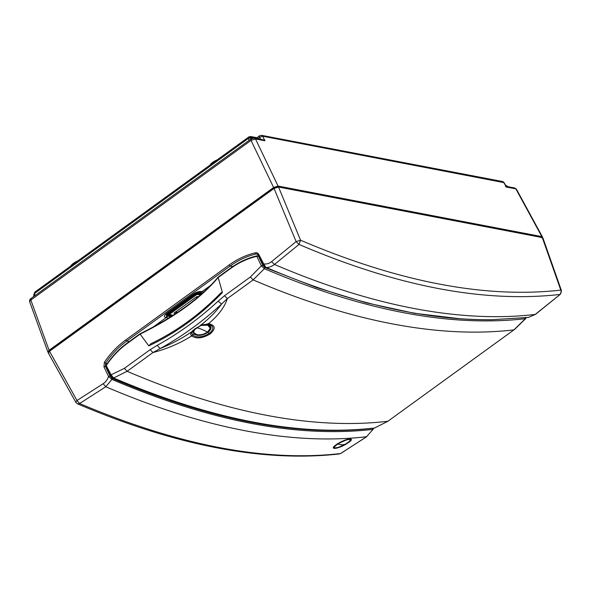 <?xml version="1.0" encoding="UTF-8"?>
<svg xmlns="http://www.w3.org/2000/svg" width="591" height="591" viewBox="0 0 591 591"><rect width="100%" height="100%" fill="white"/><g stroke="black" fill="none" stroke-linecap="round" stroke-linejoin="round"><path stroke-width="0.89" d="M209.982 165.096A9.39 3.576 -24.3 0 1 217.303 159.792M70.595 266.164A9.39 3.576 -24.3 0 1 77.916 260.86M34.344 294.776L33.975 294.015L34.699 293.343A2.298 1.012 -125.9 0 1 34.81 292.109L248.87 136.905A2.298 1.012 54.1 0 0 248.759 138.139L251.685 137.201A2.298 1.869 -79.1 0 0 250.65 136.506L257.004 137.725M256.56 138.213L251.685 137.201L252.645 138.168M257.927 138.752L257.61 138.338M262.899 139.705L264.99 140.784L262.589 136.203A2.298 1.869 -79.1 0 0 261.429 135.309L502.542 181.533A2.298 1.869 100.9 0 1 503.702 182.42L506.332 187.052L515.847 188.876L541.858 236.622L278.08 186.054L255.482 138.959L251.027 140.392L273.611 187.495L278.08 186.054M261.429 135.309L259.648 135.708A2.298 1.012 54.1 0 0 259.648 137.245L257.794 138.597M505.667 185.397L507.233 186.187L505.985 185.951M502.542 181.533L504.101 182.649L262.589 136.203L259.648 137.245L261.045 139.89M507.58 186.616L507.233 186.187M505.527 186.446L506.332 187.052L506.288 186.483L504.101 182.649M48.964 352.184C48.093 351.904 48.24 351.29 49.408 350.36L273.936 187.561L277.667 186.357L541.445 236.925L542.095 237.552M273.611 187.495L49.083 350.293L47.901 352.073L48.396 352.45M542.449 237.626L541.858 236.622M516.423 189.172L514.68 187.975L516.423 189.172L542.486 237.006M49.083 350.293L30.843 300.043L29.639 301.72C29.476 300.213 29.89 299.164 30.872 298.581L251.049 138.937L254.322 138.065L262.936 139.712M535.579 314.294L528.42 317.411L535.579 314.294L560.312 294.318L535.21 314.434A1171.022 515.175 -125.9 0 1 274.453 264.443L271.565 261.628C269.171 263.534 266.548 264.303 263.704 263.933L258.88 254.588C258.038 253.111 256.863 252.52 255.349 252.808C246.055 255.017 237.316 259.08 229.138 264.99A1.145 0.502 54.1 0 0 230.202 266.024C238.439 260.114 247.068 256.102 256.088 253.99L256.856 253.945L258.481 255.172L263.313 264.509C264.376 266.209 265.285 267.184 266.031 267.435C349.207 302.976 424.589 320.396 492.192 319.701A1168.547 514.089 -125.9 0 1 492.007 319.709A1168.547 514.089 -125.9 0 1 266.305 267.487C269.23 267.457 271.949 266.445 274.453 264.443L299.016 244.438C396.812 286.362 483.793 303.035 559.95 294.458C561.177 293.284 561.457 291.836 560.807 290.115L561.45 290.646L542.944 238.01L542.302 237.589L560.807 290.115C485.285 298.632 398.541 282.003 300.568 240.227L278.516 187.022L542.302 237.589M278.516 187.022L274.047 188.463L296.128 241.616L299.016 244.438L300.568 240.227L296.128 241.616L271.565 261.628M229.138 264.99L125.639 340.032C117.469 345.971 110.377 353.388 104.363 362.283L103.979 366.9L108.53 376.445C107.473 379.636 105.686 382.067 103.166 383.729L76.985 400.506L49.518 351.261L274.047 188.463M49.518 351.261C48.115 352.384 47.937 353.115 48.987 353.455M48.359 353.071L75.914 402.464L77.495 403.823L79.615 403.52L76.985 400.506C75.685 401.754 75.508 402.501 76.446 402.737M528.42 317.411L492.007 319.709M263.497 264.598L263.704 263.933L265.647 266.999M373.261 429.118L366.553 436.727L373.261 429.118L373.46 428.157M340.881 453.423L366.553 436.727A1171.022 515.175 -125.9 0 1 105.789 386.736L79.615 403.52C178.585 445.488 265.558 462.162 340.549 453.541L366.885 436.609M103.166 383.729L105.789 386.736L111.935 379.415L108.53 376.445L109.992 375.906L105.442 366.368L103.979 366.9M105.915 366.265L105.442 366.368L105.693 363.037L104.363 362.283M107.001 363.886L105.693 363.037C111.426 354.474 118.429 347.153 126.703 341.066L125.639 340.032M257.432 254.1L256.088 253.99L255.349 252.808M258.673 255.268L258.88 254.588L258.673 255.268M112.083 378.343L111.935 379.415C210.278 421.324 297.221 437.99 372.773 429.413L372.707 428.305C297.236 436.904 210.359 420.245 112.083 378.343L109.992 375.906M347.345 443.302C357.415 437.074 346.754 437.791 337.313 443.981C327.288 450.29 337.949 449.574 347.345 443.302L346.865 442.925M334.757 447.867L333.605 447.38C334.078 447.239 332.112 447.697 337.372 443.959L348.217 439.143L350.611 438.995L350.308 440.125M170.747 316.798L167.748 316.141L166.211 317.574L165.554 317.448C163.67 316.842 163.988 315.528 166.514 313.503L193.227 294.133C196.175 292.19 198.857 291.326 201.28 291.548L201.937 291.673L211.105 285.025M203.799 292.094A57.401 25.25 -125.9 0 0 201.937 291.673L200.186 292.619L202.632 293.151M201.28 291.548L194.409 294.133L167.696 313.503C166.093 314.789 165.886 315.624 167.083 316.008L167.755 315.21C166.884 314.929 167.031 314.316 168.199 313.385L194.912 294.015L198.635 292.818L202.233 293.505M171.988 316.022L168.42 315.335L165.554 317.448M172.446 315.727L168.169 314.907L168.531 313.444L195.237 294.082L198.221 293.121L201.878 293.823M167.851 314.116L168.169 314.907L167.741 314.626M167.755 315.21L168.42 315.335M139.927 333.878L148.806 345.868C175.889 333.161 200.43 315.372 222.43 292.493L218.16 277.497C200.925 298.123 174.84 317.035 139.904 334.247L139.927 333.878C174.914 316.621 201.058 297.665 218.36 277.009L230.719 268.048M202.743 324.806L206.673 324.548C208.017 324.489 209.258 325.131 210.389 326.468L209.827 329.837M193.508 330.384L199.95 326.003L203.385 324.651L207.773 324.23L208.557 323.654C218.323 315.528 224.58 307.18 227.321 298.625L224.565 295.707L218.109 301.188C199.189 318.652 178.888 333.368 157.213 345.343L150.166 349.65L152.929 352.561C167.098 348.86 180.004 343.312 191.639 335.917C196.411 339.071 202.595 338.392 210.204 333.885C215.988 328.685 215.442 325.272 208.557 323.654L199.928 325.818C208.837 318.985 216.062 311.723 221.603 304.018L227.321 298.625L253.14 279.898L264.391 268.676C362.793 310.644 449.781 327.318 525.347 318.704L513.904 329.889L387.866 421.272L374.591 428.01C299.024 436.631 212.043 419.95 113.635 377.989L127.109 371.288L152.929 352.561L160.131 348.579C171.715 343.873 182.264 338.251 191.78 331.728C190.479 333.198 190.413 334.572 191.587 335.865L192.732 335.038C191.669 333.841 191.743 332.504 192.947 331.019L193.227 330.679M207.773 324.23C213.972 325.663 214.496 328.714 209.354 333.383C202.536 337.387 197.017 337.956 192.784 335.09M191.587 335.865L193.826 333.915L193.833 330.066M199.898 325.981L195.052 328.751L192.489 330.916L191.78 331.728L192.947 331.019L193.604 330.273L192.489 330.916M157.213 345.343L160.131 348.579C182.013 336.493 202.506 321.637 221.603 304.018L218.109 301.188M460.064 318.741L414.409 313.289L366.472 302.873L316.488 287.544L264.702 267.383L262.81 265.307L258.378 256.014L257.078 255.822C247.792 257.986 239.06 262.02 230.889 267.922L230.793 268.366C238.912 262.507 247.592 258.503 256.826 256.354L261.348 265.839L250.385 276.987L253.14 279.898A1171.022 515.182 54.1 0 0 513.904 329.889L387.866 421.272A1171.022 515.182 -125.9 0 1 127.109 371.288L124.346 368.37L111.042 374.827L106.24 365.541C112.172 356.691 119.19 349.318 127.294 343.415L139.919 334.27M111.042 374.827L110.827 375.499L111.042 374.827L113.635 377.989L112.763 377.546M374.288 428.047L374.886 427.921M514.251 329.756L525.798 318.483L525.347 318.704L525.414 317.367M264.702 267.383L264.391 268.676L261.348 265.839L262.81 265.307M203.06 324.747L206.761 324.533C212.021 325.759 212.442 328.374 208.039 332.371C202.211 335.791 197.475 336.309 193.826 333.915L193.427 332.504L193.848 330.051M192.947 331.019L193.604 330.273M148.806 345.868L150.757 343.792M150.609 343.859C176.473 331.477 199.987 314.39 221.16 292.604L222.43 292.493M106.24 365.541L106.129 366.405L106.077 365.489M258.91 255.999L256.826 256.354L257.078 255.822M218.16 277.497L218.36 277.009M195.385 334.247L193.974 333.324M218.205 277.053L230.771 267.945C238.949 262.035 247.695 257.994 257.004 255.822L257.41 256.154L259.021 255.511M258.378 256.014L257.861 255.748L258.378 256.014M259.294 255.312L257.861 255.748M201.228 325.412L207.773 325.19L210.285 328.264L207.5 332.105C202.351 336.08 192.969 335.555 193.789 331.448L194.89 329.157M193.966 329.941L193.685 332.659L196.855 334.661M210.285 328.264L210.256 326.675L208.357 325.035L204.789 324.518M209.554 330.081L210.433 328.197M168.812 313.237L195.274 294.059M172.89 315.439L169.329 314.759A1.389 0.532 155.7 0 1 169.543 313.873L195.998 294.687A1.145 0.502 54.1 0 0 196.338 294.843L169.883 314.028A1.145 0.502 -125.9 0 1 169.543 313.873L168.893 313.422A2.238 0.857 155.7 0 0 168.132 314.589A2.238 0.857 155.7 0 0 168.546 314.848L172.602 315.624M198.177 293.114L198.266 293.299A2.238 0.857 155.7 0 0 195.355 294.237L195.998 294.687A1.389 0.532 155.7 0 1 197.808 294.104L200.881 294.695M200.467 295.049L197.483 294.481A1.145 0.931 100.9 0 0 197.808 294.104L198.266 293.299L201.716 293.963M175.571 313.703L173.946 313.164L196.818 296.586L198.554 296.689M248.826 140.555L248.759 138.139L34.699 293.343L34.766 295.759M254.322 138.065L255.482 138.959L264.99 140.784M33.576 296.623L33.975 294.015M249.919 137.437C250.88 139.099 251.382 139.565 251.426 138.848L251.027 140.392L30.843 300.043L31.249 298.492M251.655 138.56L250.599 137.223M33.894 294.348L33.879 295.892M541.851 237.914L541.445 236.925M277.667 186.357L277.925 186.985M274.401 188.529L273.936 187.561M49.408 350.36L49.755 351.091M232.802 266.519L230.209 266.024L126.703 341.066L129.244 341.554M153.091 327.089L166.211 317.574A57.401 25.25 54.1 0 1 168.598 318.143M337.313 443.981L337.395 443.56M194.912 294.015L193.227 294.133M168.199 313.385L166.514 313.503M198.635 292.818L200.186 292.619L199.3 292.944M127.294 343.415L139.823 333.952M127.279 343.386L127.39 342.965M124.346 368.37L150.166 349.65M224.565 295.707L250.385 276.987M207.7 331.935L210.204 333.885M218.175 277.526L230.793 268.373M388.221 421.139L374.443 428.047C298.684 436.668 211.585 419.979 113.14 377.981L110.643 375.403L105.929 366.287L106.077 365.245C112.046 356.343 119.109 348.926 127.272 342.987L139.845 333.871C174.825 316.613 200.933 297.687 218.16 277.098M208.438 323.646L206.436 324.289M195.813 328.389L195.052 328.751M230.889 267.922L230.793 268.366M350.249 440.199A8.931 1.921 153.7 0 0 350.337 439.719L350.337 439.719A8.931 1.921 153.7 0 0 345.927 439.97A8.931 1.921 153.7 0 0 337.83 443.871A8.931 1.921 153.7 0 0 337.801 443.885A8.931 1.921 153.7 0 0 334.351 447.616A8.931 1.921 153.7 0 0 334.779 447.838M346.777 443.39A8.769 1.891 153.7 0 0 347.36 443.006A8.769 1.891 153.7 0 0 348.727 439.505A8.769 1.891 153.7 0 0 337.986 444.004A8.769 1.891 153.7 0 0 337.949 444.026A8.769 1.891 153.7 0 0 338.769 447.247C335.466 447.993 333.996 448.111 334.351 447.616L333.782 446.981M337.986 444.004A34.441 15.565 57.3 0 0 342.854 444.705A34.441 15.565 -122.7 0 0 346.562 443.531L338.769 447.247M346.74 443.413A34.441 15.565 -122.7 0 1 346.562 443.531L347.36 443.006C350.042 440.775 351.039 439.682 350.337 439.719L350.175 438.899M196.936 327.717A69.723 30.673 -125.9 0 1 201.923 329.438A69.723 30.673 54.1 0 1 207.5 332.105L207.5 332.105M169.883 314.028L169.743 314.589A1.145 0.931 100.9 0 1 169.329 314.759L168.546 314.848M197.483 294.481L196.338 294.843M169.743 314.589L173.193 315.247M175.638 311.937L177.655 312.321M197.682 297.413L196.094 297.11M256.893 137.703L259.648 135.708M248.87 136.905L250.65 136.506M34.81 292.109L33.502 296.748M507.854 186.667L506.199 185.5M506.214 186.35L514.68 187.975M47.901 352.073L29.639 301.72M560.312 294.318L561.45 290.646M339.411 453.947C263.394 462.494 176.088 445.784 77.495 403.823M525.798 318.483L526.145 317.67M193.272 331.736L193.685 332.659C198.022 337.18 203.341 334.373 207.596 332.112L210.477 328.101L209.835 325.737M168.132 314.589L167.888 314.057M177.152 312.654L175.172 312.277"/></g></svg>
